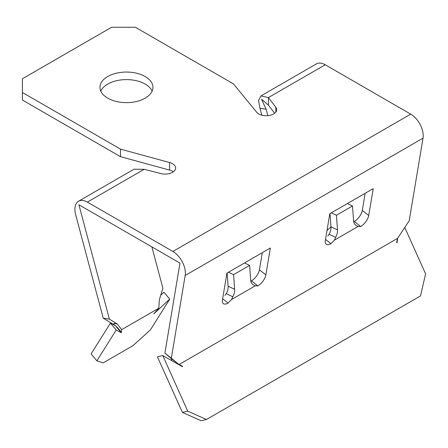 <?xml version="1.0" encoding="UTF-8"?>
<svg xmlns="http://www.w3.org/2000/svg" width="448" height="448" viewBox="0 0 448 448"><rect width="100%" height="100%" fill="white"/><g stroke="black" fill="none" stroke-linecap="round" stroke-linejoin="round"><path stroke-width="0.67" d="M267.837 115.651L266.118 109.217L261.576 99.277L268.425 105.129L268.425 97.574L275.8 107.201A10.511 6.07 180 0 1 276.702 109.659A10.511 6.07 180 0 1 270.211 115.265A10.511 6.07 180 0 1 258.754 113.949A10.511 6.07 180 0 1 256.687 112.252L233.486 83.91L135.374 27.266L111.591 27.266L22.4 78.758L22.4 100.044L120.512 156.688L120.512 149.134L169.596 162.529A10.511 6.07 180 0 1 175.616 168.017A10.511 6.07 180 0 1 160.854 173.566L144.178 169.305L87.377 202.098A17.657 10.198 -120 0 0 78.551 201.225A17.657 10.198 -120 0 0 75.645 214.676L103.247 318.175L109.39 319.138L117.258 323.971L121.649 329.661L121.223 332.674L116.211 330.008L96.88 360.825L103.186 362.863L132.916 345.699L150.394 329.93L169.725 299.107L153.776 313.88L158.788 308.218L121.649 329.661M145.186 76.53A26.488 15.294 0 0 0 116.318 73.214A26.488 15.294 0 0 0 99.966 87.343A26.488 15.294 0 0 0 107.727 98.157A26.488 15.294 0 0 0 136.59 101.472A26.488 15.294 0 0 0 152.942 87.343A26.488 15.294 0 0 0 145.186 76.53M152.124 91.118A26.488 15.294 0 0 0 145.186 84.084A26.488 15.294 0 0 0 119.442 80.147A26.488 15.294 0 0 0 100.789 91.118M171.819 360.69L171.22 358.456L177.666 363.485L171.338 358.154L185.181 275.486A17.657 10.198 -120 0 0 172.883 251.462L410.726 114.145A17.657 10.198 60 0 1 423.024 138.169L409.181 220.836L397.387 238.616M121.526 332.388L117.594 327.701L114.33 324.817L113.876 323.439L117.258 323.971M187.757 411.174L206.472 419.496L201.113 420.734L182.403 412.412L187.757 411.174L162.786 355.578L182.476 366.716L182.599 366.341L179.222 364.431L179.62 365.098M326.995 230.479L330.988 226.878M115.461 325.662L110.438 323.126L91.101 353.948L96.88 360.825M206.472 419.496L420.526 295.91L425.6 273.857L404.768 227.483M224.913 295.417L226.268 293.653L232.781 296.761A9.671 6.048 115.5 0 0 234.634 289.302L233.57 274.663L249.626 265.395L250.684 280.028A9.671 6.048 115.5 0 0 253.366 284.81A9.671 6.048 115.5 0 0 253.428 284.838L253.305 284.782M232.781 296.761L231.504 299.555L255.108 285.925L253.428 284.838M254.638 285.667L257.83 285.897A9.671 4.53 128 0 0 265.854 274.859L270.346 248.035L226.94 273.101L222.449 299.919A9.671 4.53 128 0 0 223.334 303.593A9.671 4.53 128 0 0 228.099 303.061L231.504 299.555M226.268 293.653A9.671 6.048 115.5 0 0 228.116 286.194L227.158 272.972M233.57 274.663L228.452 272.227M249.626 265.395L244.507 262.959M353.556 220.64A9.671 6.048 115.5 0 0 356.233 225.422A9.671 6.048 115.5 0 0 356.294 225.45L357.974 226.537L334.37 240.162L335.653 237.367A9.671 6.048 115.5 0 0 337.501 229.908L336.437 215.275L352.492 206.007L353.556 220.64M357.504 226.279L360.696 226.509A9.671 4.53 128 0 0 368.721 215.466L373.212 188.647L329.806 213.707L325.315 240.531A9.671 4.53 128 0 0 326.2 244.205A9.671 4.53 128 0 0 330.966 243.673L334.37 240.162M327.779 236.023L329.134 234.265L335.653 237.367M329.134 234.265A9.671 6.048 115.5 0 0 330.982 226.806L330.025 213.584M336.437 215.275L331.318 212.834M352.492 206.007L347.374 203.566M251.591 281.025L257.83 285.897M222.634 298.794L228.099 303.061M354.458 221.637L360.696 226.509M325.5 239.406L330.966 243.673M169.725 299.107L163.951 292.23L160.759 295.187M115.45 325.791L121.223 332.674M110.438 323.126L116.211 330.008M151.878 246.887L162.904 288.243L159.376 299.656L158.788 308.218M182.599 366.341L182.045 366.47M179.222 364.431L397.41 238.465L396.654 242.754L396.995 242.866L397.69 238.157M182.403 412.412L157.427 356.815L162.786 355.578M179.53 364.946L178.069 363.748M250.841 281.159A9.671 4.53 128 0 0 259.414 269.825L262.282 252.694M353.707 221.771A9.671 4.53 128 0 0 362.281 210.437L365.148 193.301M260.938 95.922L316.389 63.907A17.657 10.198 60 0 1 325.22 64.781L268.425 97.574L260.938 95.928L258.546 100.498L259.974 108.254L266.118 109.217M78.551 201.225L134.002 169.21L144.178 169.305M109.39 319.138L78.887 204.747L179.973 263.11L164.898 353.125L171.338 358.154M120.512 156.688L169.596 170.083A10.511 6.07 180 0 1 173.331 171.791M22.4 92.49L120.512 149.134M87.377 202.098L172.883 251.462M410.726 114.145L325.22 64.781M268.425 105.129L274.652 113.254M261.817 115.175L259.974 108.254M171.22 358.456L164.898 353.125M103.247 318.175L115.539 325.724M275.8 112.112L275.8 107.201M423.024 138.169L185.181 275.486M234.634 289.302L228.116 286.194M337.501 229.908L330.982 226.806M265.854 274.859L259.414 269.825M368.721 215.466L362.281 210.437M169.596 170.083L169.596 162.529"/></g></svg>

